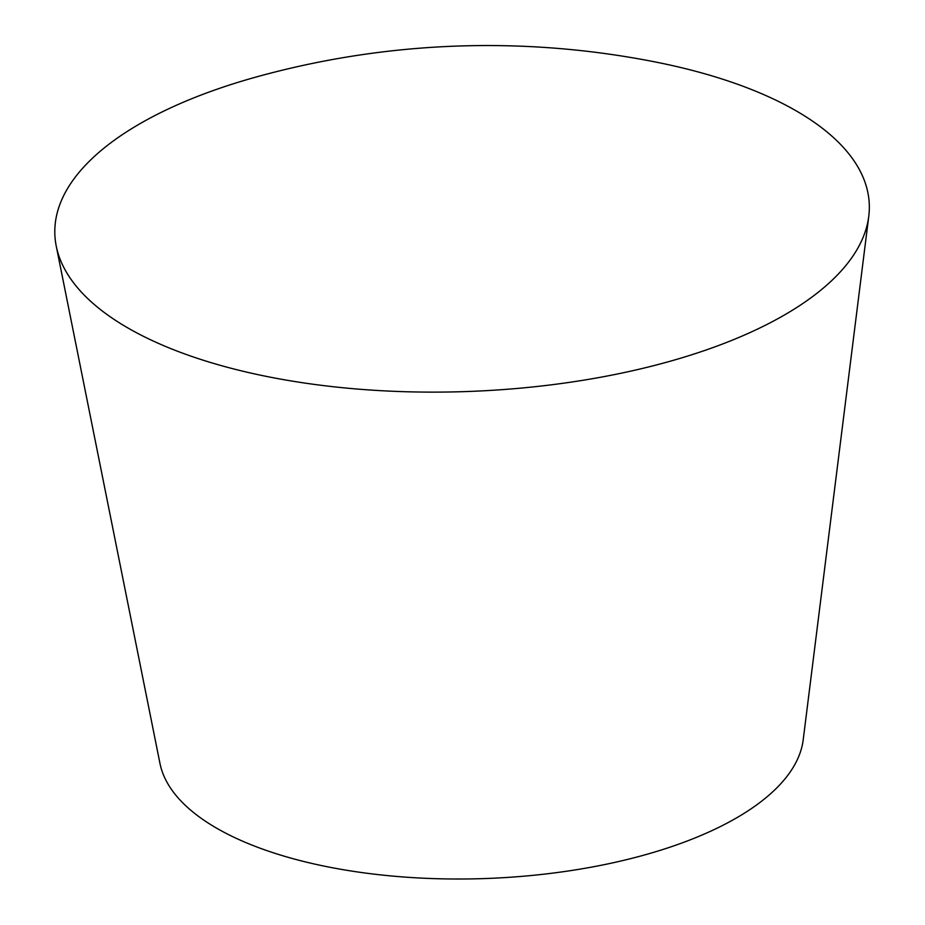 <?xml version="1.0" encoding="UTF-8"?>
<svg xmlns="http://www.w3.org/2000/svg" width="925" height="925" viewBox="0 0 925 925"><rect width="100%" height="100%" fill="white"/><g stroke="black" fill="none" stroke-linecap="round" stroke-linejoin="round"><path stroke-width="1.39" d="M717.627 345.858A407.486 172.166 -2.1 0 0 868.76 216.334A407.486 172.166 -2.1 0 0 654.391 61.79A865.904 865.904 0 0 0 258.722 76.301A407.486 172.166 -2.1 0 0 206.506 92.997A407.486 172.166 -2.1 0 0 56.24 246.119A407.486 172.166 -2.1 0 0 301.908 382.638A407.486 172.166 -2.1 0 0 717.627 345.858M56.24 246.119L159.967 763.426A322.594 136.299 -2.1 0 0 354.448 871.5A322.594 136.299 -2.1 0 0 683.563 842.386A322.594 136.299 -2.1 0 0 803.201 739.838L868.76 216.334"/></g></svg>
